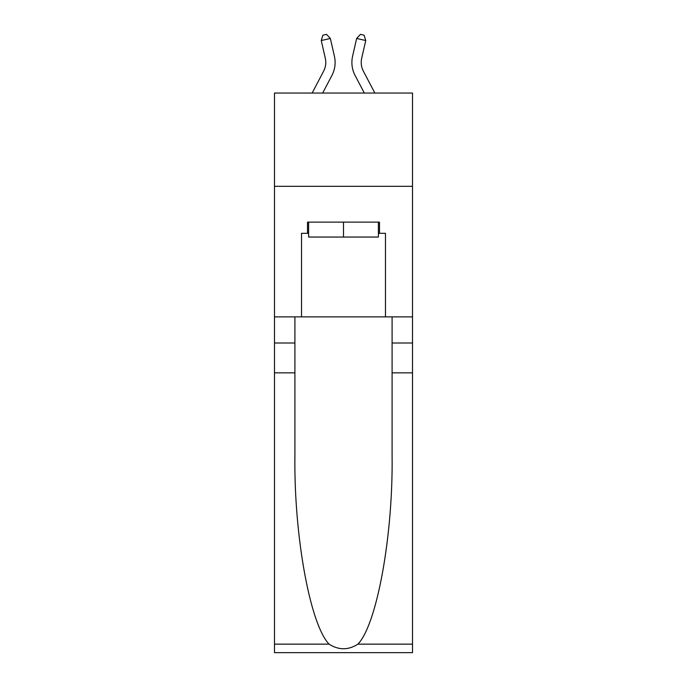 <?xml version="1.0" encoding="UTF-8"?>
<svg xmlns="http://www.w3.org/2000/svg" width="687" height="687" viewBox="0 0 687 687"><rect width="100%" height="100%" fill="white"/><g stroke="black" fill="none" stroke-linecap="round" stroke-linejoin="round"><path stroke-width="1.03" d="M412.518 186.314L412.518 93.046L274.482 93.046L274.482 186.314L412.518 186.314L412.518 316.887L385.467 316.887L385.467 233.322L379.499 233.322L379.499 222.124L307.501 222.124L307.501 233.322L308.618 233.322M312.156 93.046L323.646 71.113A18.652 18.652 -30.8 0 0 325.312 58.309L321.258 40.533L322.907 35.183L326.548 34.35L330.353 38.455L334.406 56.24A27.978 27.978 149 0 1 331.915 75.441L322.684 93.046L331.915 75.441M374.844 93.046L363.354 71.113A18.652 18.652 30.8 0 1 361.688 58.309L365.742 40.533L356.647 38.455L352.594 56.24A27.978 27.978 -149 0 0 355.085 75.441L364.316 93.046L355.085 75.441M378.382 222.124L378.382 237.049L308.618 237.049L308.618 222.124M343.5 222.124L343.5 237.049M357.936 644.14L412.518 644.14L412.518 652.65L274.482 652.65L274.482 372.852L294.912 372.852L294.912 456.031C293.916 535.542 310.043 624.363 329.064 644.14C338.682 650.271 348.3 650.271 357.936 644.14C376.957 624.363 393.084 535.542 392.088 456.031L392.088 316.887M392.088 372.852L412.518 372.852L412.518 316.887M274.482 372.852L274.482 186.314M294.912 316.887L294.912 372.852M412.518 644.14L412.518 372.852M274.482 316.887L301.533 316.887L301.533 233.322L307.501 233.322M301.533 316.887L385.467 316.887M378.382 233.322L379.499 233.322M323.646 71.113A18.652 18.652 -31 0 0 325.312 58.309A18.652 18.652 -31 0 1 323.646 71.113A18.652 18.652 -31 0 0 325.312 58.309A18.652 18.652 -31 0 1 323.646 71.113A18.652 18.652 -31 0 0 325.312 58.309A18.652 18.652 -31 0 1 323.646 71.113A18.652 18.652 -31 0 0 325.312 58.309A18.652 18.652 -31 0 1 323.646 71.113A18.652 18.652 -31 0 0 325.312 58.309A18.652 18.652 -31 0 1 323.646 71.113A18.652 18.652 -31 0 0 325.312 58.309A18.652 18.652 -31 0 1 323.646 71.113A18.652 18.652 -31 0 0 325.312 58.309A18.652 18.652 -31 0 1 323.646 71.113A18.652 18.652 -31 0 0 325.312 58.309A18.652 18.652 -31 0 1 323.646 71.113A18.652 18.652 -31 0 0 325.312 58.309A18.652 18.652 -31 0 1 323.646 71.113A18.652 18.652 -31 0 0 325.312 58.309A18.652 18.652 -31 0 1 323.646 71.113A18.652 18.652 -31 0 0 325.312 58.309A18.652 18.652 -31 0 1 323.646 71.113A18.652 18.652 -31 0 0 325.312 58.309A18.652 18.652 -31 0 1 323.646 71.113A18.652 18.652 -31 0 0 325.312 58.309A18.652 18.652 -31 0 1 323.646 71.113A18.652 18.652 -31 0 0 325.312 58.309A18.652 18.652 -31 0 1 323.646 71.113A18.652 18.652 -31 0 0 325.312 58.309A18.652 18.652 -31 0 1 323.646 71.113A18.652 18.652 -31 0 0 325.312 58.309A18.652 18.652 -31 0 1 323.646 71.113A18.652 18.652 -31 0 0 325.312 58.309A18.652 18.652 -31 0 1 323.646 71.113A18.652 18.652 -31 0 0 325.312 58.309A18.652 18.652 -31 0 1 323.646 71.113A18.652 18.652 -31 0 0 325.312 58.309A18.652 18.652 -31 0 1 323.646 71.113A18.652 18.652 -31 0 0 325.312 58.309A18.652 18.652 -31 0 1 323.646 71.113A18.652 18.652 -31 0 0 325.312 58.309A18.652 18.652 -31 0 1 323.646 71.113A18.652 18.652 -31 0 0 325.312 58.309A18.652 18.652 -31 0 1 323.646 71.113A18.652 18.652 -31 0 0 325.312 58.309A18.652 18.652 -31 0 1 323.646 71.113A18.652 18.652 -31 0 0 325.312 58.309A18.652 18.652 -31 0 1 323.646 71.113A18.652 18.652 -31 0 0 325.312 58.309A18.652 18.652 -31 0 1 323.646 71.113A18.652 18.652 -31 0 0 325.312 58.309A18.652 18.652 -31 0 1 323.646 71.113A18.652 18.652 -31 0 0 325.312 58.309A18.652 18.652 -31 0 1 323.646 71.113A18.652 18.652 -31 0 0 325.312 58.309A18.652 18.652 -31 0 1 323.646 71.113A18.652 18.652 -31 0 0 325.312 58.309M321.258 40.533L330.353 38.455L334.406 56.24M363.354 71.113A18.652 18.652 31 0 1 361.688 58.309A18.652 18.652 31 0 0 363.354 71.113A18.652 18.652 31 0 1 361.688 58.309A18.652 18.652 31 0 0 363.354 71.113A18.652 18.652 31 0 1 361.688 58.309A18.652 18.652 31 0 0 363.354 71.113A18.652 18.652 31 0 1 361.688 58.309A18.652 18.652 31 0 0 363.354 71.113A18.652 18.652 31 0 1 361.688 58.309A18.652 18.652 31 0 0 363.354 71.113A18.652 18.652 31 0 1 361.688 58.309A18.652 18.652 31 0 0 363.354 71.113A18.652 18.652 31 0 1 361.688 58.309A18.652 18.652 31 0 0 363.354 71.113A18.652 18.652 31 0 1 361.688 58.309A18.652 18.652 31 0 0 363.354 71.113A18.652 18.652 31 0 1 361.688 58.309A18.652 18.652 31 0 0 363.354 71.113A18.652 18.652 31 0 1 361.688 58.309A18.652 18.652 31 0 0 363.354 71.113A18.652 18.652 31 0 1 361.688 58.309A18.652 18.652 31 0 0 363.354 71.113A18.652 18.652 31 0 1 361.688 58.309A18.652 18.652 31 0 0 363.354 71.113A18.652 18.652 31 0 1 361.688 58.309A18.652 18.652 31 0 0 363.354 71.113A18.652 18.652 31 0 1 361.688 58.309A18.652 18.652 31 0 0 363.354 71.113A18.652 18.652 31 0 1 361.688 58.309A18.652 18.652 31 0 0 363.354 71.113A18.652 18.652 31 0 1 361.688 58.309A18.652 18.652 31 0 0 363.354 71.113A18.652 18.652 31 0 1 361.688 58.309A18.652 18.652 31 0 0 363.354 71.113A18.652 18.652 31 0 1 361.688 58.309A18.652 18.652 31 0 0 363.354 71.113A18.652 18.652 31 0 1 361.688 58.309A18.652 18.652 31 0 0 363.354 71.113A18.652 18.652 31 0 1 361.688 58.309A18.652 18.652 31 0 0 363.354 71.113A18.652 18.652 31 0 1 361.688 58.309A18.652 18.652 31 0 0 363.354 71.113A18.652 18.652 31 0 1 361.688 58.309A18.652 18.652 31 0 0 363.354 71.113A18.652 18.652 31 0 1 361.688 58.309A18.652 18.652 31 0 0 363.354 71.113A18.652 18.652 31 0 1 361.688 58.309A18.652 18.652 31 0 0 363.354 71.113A18.652 18.652 31 0 1 361.688 58.309A18.652 18.652 31 0 0 363.354 71.113A18.652 18.652 31 0 1 361.688 58.309A18.652 18.652 31 0 0 363.354 71.113A18.652 18.652 31 0 1 361.688 58.309A18.652 18.652 31 0 0 363.354 71.113A18.652 18.652 31 0 1 361.688 58.309A18.652 18.652 31 0 0 363.354 71.113A18.652 18.652 31 0 1 361.688 58.309M365.742 40.533L364.093 35.183L360.452 34.35L356.647 38.455L352.594 56.24M392.088 343.002L412.518 343.002M294.912 343.002L274.482 343.002M274.482 644.14L329.064 644.14"/></g></svg>
